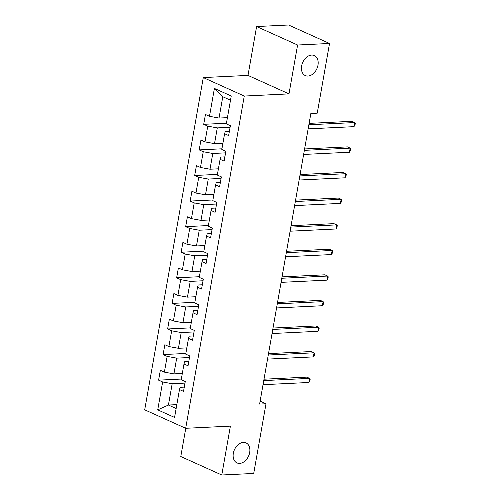 <?xml version="1.0" encoding="UTF-8"?>
<svg xmlns="http://www.w3.org/2000/svg" width="500" height="500" viewBox="0 0 500 500"><rect width="100%" height="100%" fill="white"/><g stroke="black" fill="none" stroke-linecap="round" stroke-linejoin="round"><path stroke-width="0.75" d="M243.356 442.413A10.975 7.75 -65.7 0 1 246.012 442.9A10.975 7.75 -65.7 0 1 249.237 454.325A10.975 7.75 -65.7 0 1 239.65 463.406A10.975 7.75 -65.7 0 1 236.994 462.919A10.975 7.75 -65.7 0 1 233.769 451.494A10.975 7.75 -65.7 0 1 243.356 442.413M311.656 55.062A10.975 7.75 -65.7 0 1 314.312 55.55A10.975 7.75 -65.7 0 1 317.538 66.975A10.975 7.75 -65.7 0 1 307.95 76.056A10.975 7.75 -65.7 0 1 305.294 75.569A10.975 7.75 -65.7 0 1 302.069 64.144A10.975 7.75 -65.7 0 1 311.656 55.062M185.769 428.288L180.787 456.531L221.775 475L253.713 473.456L266 403.762L260.131 401.119M203.287 77.569L144.7 409.819L185.688 428.288L244.269 96.044L203.287 77.569L247.994 75.412L288.981 93.881L297.594 45.012L256.606 26.544L247.994 75.412M256.606 26.544L288.544 25L329.531 43.469L297.594 45.012M184.275 387.113L180.162 387.312L179.481 389.556L183.525 391.381L185.263 381.538L181.219 379.719L183.994 363.975L188.038 365.794L189.769 355.956L185.731 354.137L188.506 338.394L192.55 340.213L194.281 330.375L190.238 328.55L193.012 312.806L197.056 314.631L198.794 304.794L194.75 302.969L197.525 287.225L201.569 289.05L203.306 279.206L199.262 277.387L202.037 261.644L206.081 263.469L207.812 253.625L203.775 251.806L206.55 236.062L210.594 237.881L212.325 228.044L208.281 226.219L211.056 210.481L215.1 212.3L216.838 202.463L212.794 200.637L215.569 184.894L219.613 186.719L221.35 176.875L217.306 175.056L220.081 159.312L224.125 161.137L225.856 151.294L221.819 149.475L224.594 133.731L228.637 135.55L230.369 125.712L226.325 123.888L231.244 96.013L214.406 88.425L222.787 96.731L219.031 118.05L227.425 117.65M179.481 389.556L174.569 417.438L157.731 409.85L162.644 381.969L158.6 380.15L181.337 379.05M214.406 88.425L209.488 116.3L205.444 114.481L203.713 124.319L207.756 126.144L204.975 141.888L200.938 140.062L199.2 149.9L203.244 151.725L200.469 167.469L196.425 165.644L194.688 175.487L198.731 177.306L195.956 193.05L191.912 191.231L190.175 201.069L194.219 202.887L191.444 218.631L187.4 216.812L185.669 226.65L189.713 228.475L186.931 244.219L182.894 242.394L181.156 252.231L185.2 254.056L182.425 269.8L178.381 267.975L176.644 277.819L180.688 279.637L177.913 295.381L173.869 293.562L172.131 303.4L176.175 305.219L173.4 320.962L169.356 319.144L167.625 328.981L171.669 330.806L168.888 346.55L164.85 344.725L163.113 354.562L167.156 356.388L164.381 372.131L160.338 370.306L158.6 380.15M329.531 43.469L317.238 113.169L310.856 113.475L259.613 404.069L266 403.762M183.994 363.975L184.669 361.731L188.787 361.531M182.319 373.475L173.919 373.881L176.694 358.137L189.494 357.519M164.381 372.131L173.919 373.881M167.156 356.388L176.694 358.137M188.506 338.394L189.181 336.15L193.3 335.95M186.831 347.894L178.431 348.3L181.206 332.556L194.006 331.938M168.888 346.55L178.431 348.3M171.669 330.806L181.206 332.556M193.012 312.806L193.694 310.569L197.812 310.369M191.337 322.306L182.944 322.713L185.719 306.969L198.519 306.356M173.4 320.962L182.944 322.713M176.175 305.219L185.719 306.969M197.525 287.225L198.206 284.981L202.319 284.781M195.85 296.725L187.45 297.131L190.231 281.388L203.031 280.769M177.913 295.381L187.45 297.131M180.688 279.637L190.231 281.388M202.037 261.644L202.712 259.4L206.831 259.2M200.362 271.144L191.962 271.55L194.737 255.806L207.537 255.188M182.425 269.8L191.962 271.55M185.2 254.056L194.737 255.806M206.55 236.062L207.225 233.819L211.344 233.619M204.875 245.562L196.475 245.969L199.25 230.225L212.05 229.606M186.931 244.219L196.475 245.969M189.713 228.475L199.25 230.225M211.056 210.481L211.737 208.238L215.856 208.038M209.381 219.975L200.987 220.381L203.762 204.638L216.562 204.025M191.444 218.631L200.987 220.381M194.219 202.887L203.762 204.638M215.569 184.894L216.25 182.65L220.362 182.45M213.894 194.394L205.494 194.8L208.275 179.056L221.075 178.438M195.956 193.05L205.494 194.8M198.731 177.306L208.275 179.056M220.081 159.312L220.756 157.069L224.875 156.869M218.406 168.812L210.006 169.219L212.781 153.475L225.581 152.856M200.469 167.469L210.006 169.219M203.244 151.725L212.781 153.475M224.594 133.731L225.269 131.488L229.387 131.287M222.919 143.231L214.519 143.637L217.294 127.894L230.094 127.275M204.975 141.888L214.519 143.637M207.756 126.144L217.294 127.894M209.488 116.3L219.031 118.05M221.775 475L230.394 426.131L185.688 428.288M288.981 93.881L244.269 96.044M230.5 100.213L222.787 96.731M176.825 404.631L168.425 405.037L176.137 408.512M184.988 383.1L172.188 383.719L168.425 405.037L157.731 409.85M162.644 381.969L172.188 383.719M203.713 124.319L226.444 123.225M199.2 149.9L221.931 148.806M194.688 175.487L217.425 174.387M190.175 201.069L212.913 199.969M185.669 226.65L208.4 225.55M181.156 252.231L203.888 251.137M176.644 277.819L199.381 276.719M172.131 303.4L194.869 302.3M167.625 328.981L190.356 327.881M163.113 354.562L185.844 353.469M308.863 124.769L354.688 122.556L353.963 126.656L308.137 128.869M309.106 123.375L351.919 121.306L354.688 122.556L355.3 123.331L355.012 124.969L353.963 126.656M304.35 150.35L350.175 148.138L349.45 152.238L303.631 154.45M304.6 148.956L347.406 146.888L350.175 148.138L350.788 148.912L350.5 150.55L349.45 152.238M299.837 175.931L345.662 173.719L344.944 177.819L299.119 180.031M300.087 174.537L342.894 172.475L345.662 173.719L346.275 174.494L345.988 176.137L344.944 177.819M295.331 201.519L341.156 199.3L340.431 203.4L294.606 205.613M295.575 200.125L338.387 198.056L341.156 199.3L341.769 200.081L341.475 201.719L340.431 203.4M290.819 227.1L336.644 224.887L335.919 228.988L290.094 231.2M291.062 225.706L333.875 223.637L336.644 224.887L337.256 225.662L336.969 227.3L335.919 228.988M286.306 252.681L332.131 250.469L331.413 254.569L285.587 256.781M286.556 251.287L329.363 249.219L332.131 250.469L332.744 251.244L332.456 252.881L331.413 254.569M281.794 278.263L327.619 276.05L326.9 280.15L281.075 282.362M282.044 276.869L324.85 274.806L327.619 276.05L328.231 276.825L327.944 278.469L326.9 280.15M277.288 303.844L323.113 301.631L322.388 305.731L276.562 307.944M277.531 302.456L320.344 300.387L323.113 301.631L323.725 302.406L323.431 304.05L322.388 305.731M272.775 329.431L318.6 327.219L317.875 331.319L272.05 333.531M273.019 328.038L315.831 325.969L318.6 327.219L319.212 327.994L318.925 329.631L317.875 331.319M268.263 355.012L314.088 352.8L313.369 356.9L267.544 359.113M268.512 353.619L311.319 351.55L314.088 352.8L314.7 353.575L314.413 355.213L313.369 356.9M263.75 380.594L309.575 378.381L308.856 382.481L263.031 384.694M264 379.2L306.806 377.131L309.575 378.381L310.188 379.156L309.9 380.8L308.856 382.481"/></g></svg>
